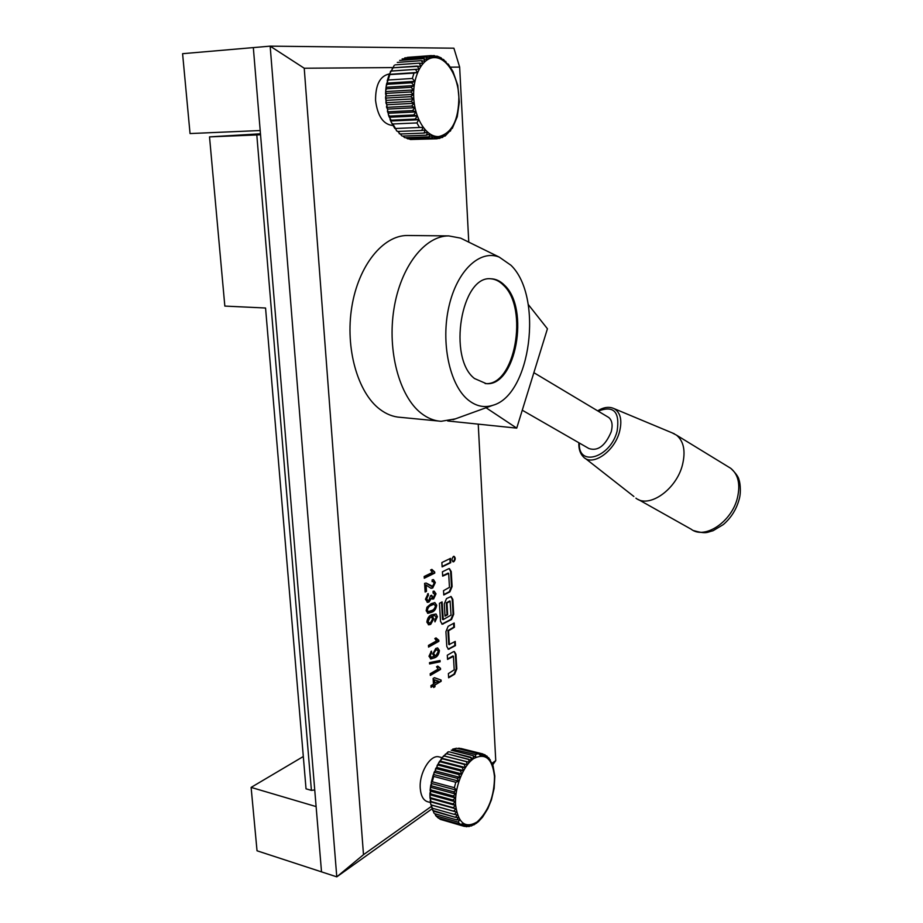<?xml version="1.0" encoding="UTF-8"?>
<svg xmlns="http://www.w3.org/2000/svg" width="923" height="923" viewBox="0 0 923 923"><rect width="100%" height="100%" fill="white"/><g stroke="black" fill="none" stroke-linecap="round" stroke-linejoin="round"><path stroke-width="1.38" d="M314.743 789.926L311.409 790.376L256.802 134.943L260.54 134.746M311.409 790.376L306.032 788.83L265.559 308.017L224.831 306.078L209.521 136.881L260.459 133.789M209.521 136.881L256.802 134.943M448.128 626.325L445.924 631.632L446.79 646.481L448.463 649.273L455.466 645.615L455.235 641.416L449.363 644.45L448.566 630.767L454.416 627.248L454.185 623.013L448.128 626.325M449.409 644.6L448.751 644.323L447.955 630.64L453.816 627.121L453.597 623.337M446.513 598.589L444.298 603.873L445.013 616.149L447.632 614.741L446.963 603.065L450.078 601.138L451.059 615.099L443.248 619.575L442.094 601.911L439.44 603.296L440.513 621.364L442.255 624.225L451.497 619.529L453.678 614.268L452.835 599.396L451.082 596.5L446.513 598.589M444.99 615.71L447.02 614.626L446.351 602.95L449.593 601.046M453.793 561.738C455.604 559.592 455.685 557.78 454.035 556.304L453.481 556.407C451.67 558.553 451.589 560.376 453.228 561.853L453.793 561.738M452.881 561.738L453.181 561.646C454.854 559.869 455.051 558.092 453.77 556.315M440.502 668.321L440.571 669.406L430.314 675.417L430.21 673.721L438.229 669.048L436.521 666.775L437.733 666.071L440.502 668.321M440.109 661.803L429.599 663.937L429.518 662.622L440.029 660.499L440.109 661.803L429.587 663.683M434.791 657.73L430.903 658.976L428.987 656.241L431.422 651.107L431.664 652.723L430.187 655.653L431.226 657.234L434.237 656.299L432.702 654.049L435.794 648.431L437.652 647.934L439.429 650.542C438.887 654.395 437.34 656.795 434.791 657.73L430.464 658.86M426.161 610.714L426.98 607.184L431.191 603.665L434.883 602.604L436.694 605.211C436.048 609.099 434.387 611.441 431.71 612.237L427.984 613.322L426.161 610.714M453.343 651.742L447.297 655.215L447.551 659.437L453.435 656.322L454.208 669.844L448.382 673.594L448.624 677.782L454.635 674.194L456.804 668.887L455.962 654.28L454.324 651.523L453.343 651.742M448.578 568.776L442.417 571.799L442.671 576.137L448.659 573.46L449.466 587.351L443.525 590.674L443.778 594.989L449.905 591.839L452.097 586.601L451.243 571.591L449.432 568.614L448.578 568.776M450.493 558.38L441.875 562.534L442.129 566.884L450.736 562.695L450.493 558.38M393.302 67.575L304.232 68.233L363.489 854.686L431.341 806.437M492.074 763.229L495.743 760.621L478.252 424.407M468.769 242.126L459.654 67.091L450.482 67.16M434.687 571.983L434.756 573.091L424.28 578.236L424.176 576.494L432.356 572.491L430.626 569.987L431.86 569.387L434.687 571.983L434.075 571.879L434.756 573.091M428.203 586.543L426.091 584.963L426.495 591.355L425.134 592.035L424.603 583.359L426.138 583.059L432.587 586.29L434.133 583.117L433.049 581.421L432.114 581.628L432.149 579.84L433.498 579.621L435.333 582.563L432.714 587.997L431.145 588.309L428.203 586.543M429.01 601.992L427.557 602.327L425.445 599.246L428.157 593.535L428.387 595.197L426.668 598.681L427.891 600.504L428.918 600.273L430.499 595.716L431.71 595.277L432.749 597.435L433.464 597.273L434.825 594.47L433.083 593.028L433.118 591.251L434.179 591.147L436.014 593.812L433.614 598.969L431.433 598.196L429.01 601.992L427.13 602.223M436.025 613.98L437.387 616.691L434.975 621.871L434.745 620.233L436.198 617.21L434.825 615.514L432.264 616.264L433.833 618.722L430.695 624.386L428.78 624.813L426.864 622.137C427.395 618.156 428.964 615.733 431.606 614.845L436.025 613.98L437.387 616.691M438.817 640.25L438.875 641.335L428.56 647.092L428.457 645.396L436.51 640.908L434.802 638.566L436.025 637.897L438.817 640.25M433.568 685.812L431.053 687.312L430.949 685.639L433.464 684.139L433.118 678.474L434.433 677.69L441.079 680.032L441.159 681.278L434.883 685.028L434.987 686.7L433.672 687.497L433.568 685.812L431.029 686.827M253.329 47.592L321.516 871.866L316.116 806.587L251.114 787.4L257.032 850.787L336.78 876.85L270.162 46.15L182.592 53.684L190.046 133.558L260.194 130.535L253.329 47.592M304.232 68.233L270.162 46.15L453.897 48.192L459.654 67.091M432.252 808.675L336.78 876.85L363.489 854.686M495.743 760.621L492.732 764.844M442.105 566.491L450.124 562.592L449.893 558.669M450.124 562.592L450.736 562.695M443.755 594.574L449.293 591.724L451.485 586.486L450.632 571.487L449.189 568.603M442.648 575.733L447.99 573.183M443.178 619.529L442.509 619.252L441.506 602.223M447.02 614.626L447.632 614.741M441.875 624.121L450.886 619.414L453.078 614.153L452.224 599.292L450.839 596.489M453.816 627.121L454.416 627.248M448.082 649.157L454.866 645.5L454.647 641.75M454.866 645.5L455.466 645.615M448.59 677.309L454.035 674.067L456.193 668.76L455.362 654.153L454.104 651.511M447.517 658.976L452.778 656.045M434.145 572.987L424.257 577.833M431.41 569.606L434.075 571.879M426.495 591.355L425.872 591.251L425.48 584.847L426.091 584.963M425.872 591.251L425.111 591.631M426.057 583.059L428.71 584.536M428.087 584.421L431.641 586.451M432.783 581.421L432.126 581.317M433.279 579.609L435.333 582.563M434.71 582.448L432.091 587.893L432.714 587.997M432.091 587.893L430.683 588.216M427.603 593.939L428.387 595.197M427.776 595.093L426.045 598.565L426.668 598.681M426.045 598.565L427.522 600.388M431.099 595.497L432.426 597.308M433.972 591.124L436.014 593.812M435.391 593.697L432.991 598.854L433.614 598.969M432.991 598.854L432.252 599.073M428.399 601.888L431.433 598.196M434.675 602.581L436.694 605.211M436.083 605.096C435.437 608.984 433.775 611.326 431.099 612.122L427.557 613.23M426.749 609.965L428.514 611.568L431.618 610.518C433.522 610.045 434.825 608.476 435.506 605.811L433.833 604.242L430.683 605.257C428.768 605.719 427.453 607.288 426.749 609.965L428.157 611.453M433.833 604.242L431.295 605.373C429.38 605.834 428.076 607.403 427.372 610.08M430.683 605.257L431.295 605.373M436.775 616.576L434.895 621.317M434.456 615.445L432.264 616.264M431.652 616.149L433.833 618.722M433.21 618.595L430.083 624.271L430.695 624.386M430.083 624.271L428.33 624.709M431.11 617.049L429.68 617.199L427.453 621.248L428.86 622.921M432.61 618.871L431.364 617.06L430.291 617.314L428.064 621.364L429.23 623.037L430.556 622.702L432.61 618.871M429.68 617.199L430.291 617.314M427.453 621.248L428.064 621.364M435.61 638.128L438.875 641.335M438.263 641.208L428.526 646.642M430.891 651.534L431.664 652.723M431.053 652.596L429.576 655.526L430.187 655.653M429.576 655.526L430.868 657.118M437.444 647.923L439.429 650.542M438.817 650.415C438.275 654.269 436.729 656.668 434.179 657.603M436.879 649.804L435.206 650.034L433.314 653.749L434.641 655.376M433.925 653.876L434.987 655.492L436.233 655.157L438.275 651.465L437.121 649.815L435.829 650.15L433.314 653.749M435.206 650.034L435.829 650.15M439.44 660.614L439.498 661.676M439.902 668.217L440.571 669.406M439.959 669.279L430.291 674.944M437.34 666.302L440.34 668.31M434.341 677.747L441.079 680.032M440.467 679.893L441.159 681.278M440.548 681.151L434.883 685.028M434.272 684.889L434.987 686.7M434.375 686.574L433.637 687.012M434.56 679.801L433.948 679.663L434.168 683.216L438.46 681.162L434.56 679.801L434.779 683.355M303.309 756.514L251.114 787.4M672.129 432.864L676.524 435.16C683.747 441.206 685.743 451.047 682.512 464.673C676.524 489.444 649.054 508.688 635.901 498.155M607.588 416.792L608.73 417.473C612.111 420.334 612.941 425.111 611.211 431.802C605.246 445.89 597.804 451.462 588.897 448.52L522.268 410.216M490.655 278.781C495.316 279.115 499.597 281.261 503.496 285.23C528.971 308.663 514.78 386.691 485.21 383.553L485.129 383.541M474.503 378.522C447.493 358.043 461.235 275.377 490.805 278.781C495.789 278.873 500.37 281.03 504.535 285.265C529.998 308.697 515.795 386.76 486.248 383.633L474.503 378.522M455.316 418.88L441.194 421.292C434.145 420.888 427.407 418.154 420.992 413.1C399.463 396.302 387.129 351.178 393.948 308.905C400.617 266.574 424.892 235.723 448.751 235.907L460.635 238.134L466.161 240.845M438.621 421.038L400.42 417.334C393.221 416.919 386.345 414.208 379.78 409.224C357.766 392.667 345.029 348.398 351.801 307.001C358.436 265.536 383.033 235.307 407.389 235.492L408.462 235.503M510.973 265.27C543.543 296.687 530.887 395.275 492.744 405.324C484.021 408.081 475.68 406.166 467.73 399.59C449.57 384.51 440.652 342.548 448.901 306.632C456.977 270.589 479.925 249.279 499.239 257.102L510.973 265.27M483.583 408.635L486.04 407.747L516.73 428.134L447.724 420.969M487.84 407.101L486.04 407.747M516.73 428.134L547.431 328.773L528.221 304.452M392.944 125.447L392.587 125.47C383.23 124.397 377.553 116.044 375.557 100.399C375.476 84.847 379.976 76.055 389.056 74.013L389.875 73.955M385.826 99.672L388.456 114.902L389.633 116.102L389.01 116.621L391.121 120.186L390.51 120.544L391.571 122.851L392.863 123.982L416.908 122.932L418.742 119.748L415.2 119.09L417.242 115.952L413.723 114.971L415.973 111.925L412.512 110.598L414.958 107.691L411.589 106.064L387.452 107.31L411.589 106.053L414.219 103.318L410.954 101.403L413.769 98.853L410.62 96.684L386.46 98.034L410.62 96.673L413.596 94.377L410.597 91.965L386.425 93.373L410.597 91.954L413.723 89.923L410.885 87.316L386.702 88.781L410.885 87.304L414.139 85.562L411.473 82.793L387.279 84.305L386.287 85.643L385.964 88.135L386.702 88.77L385.779 90.073L385.629 92.577L386.425 93.373L385.595 97.1L386.46 98.034L385.826 99.672M412.258 139.431L436.948 138.785L437.317 136.616L434.306 138.646L434.814 136.235L431.664 138L432.31 135.369L429.045 136.846L429.853 134.031L426.495 135.196L427.476 132.231L424.026 133.074L425.203 129.993L421.696 130.501L423.057 127.339L394.859 128.516L391.779 123.267M408.901 138.819L410.493 139.5L434.306 138.646L410.493 139.5M405.866 137.7L407.816 138.854L431.652 138L407.816 138.854M403.028 136.085L404.562 137.585M400.374 133.985L401.805 135.854M397.917 131.447L400.086 133.997L399.174 133.639M395.655 128.482L396.417 130.605L397.721 131.447L396.717 130.974M437.917 138.473L439.833 138.381L439.81 136.512L437.237 138.75M441.125 137.596L442.579 137.446L442.255 135.935L439.833 138.381M443.951 136.235L445.14 136.027L444.621 134.885L442.579 137.446M449.536 131.343L445.14 136.027M451.555 128.551L452.293 128.435L451.578 128.285L450.366 131.147M452.939 71.406L457.773 85.366L459.319 101.968L457.243 116.76L452.293 128.435M397.721 131.447L421.684 130.489L397.721 131.447M400.086 133.997L424.026 133.074L400.086 133.997M402.578 136.096L426.484 135.196L402.578 136.096M405.174 137.723L429.045 136.846L405.174 137.723M412.362 78.455L388.168 80.024L386.599 83.831L411.473 82.782L414.842 81.351L412.362 78.455L413.966 73.09L417.508 72.456L415.488 69.41L391.317 71.071L419.065 69.11L417.254 66.075L393.094 67.783L420.842 66.144L419.238 63.145L395.09 64.875L419.238 63.145L422.815 63.56L421.419 60.653L397.282 62.418L421.419 60.653L424.961 61.414L423.749 58.634L399.636 60.41L423.761 58.634L427.234 59.718L426.218 57.099L402.128 58.899L426.218 57.099L429.622 58.507L428.791 56.084L404.724 57.884L428.791 56.072L432.091 57.78L431.422 55.576L407.389 57.376L431.422 55.576L434.606 57.538L434.341 55.588L432.31 55.715M392.148 68.394L393.094 67.771L389.137 74.613L413.966 73.09M386.806 102.695L410.954 101.392L386.806 102.695M388.398 111.787L412.512 110.598L388.398 111.787M389.633 116.102L413.723 114.96L389.633 116.102M391.121 120.186L415.188 119.09L391.121 120.186M434.341 55.588L437.133 57.791L437.237 56.176L435.714 56.199M437.237 56.176L441.229 57.918L442.89 60.237L443.455 59.407L447.413 63.964M445.901 61.518L445.036 61.414M443.455 59.407L442.452 59.291M448.186 64.01L452.928 71.406M394.213 65.36L393.44 66.906M389.887 74.313L417.508 72.456M391.456 71.025L419.065 69.11M391.271 120.982L418.742 119.748M389.725 117.244L417.242 115.952M388.433 113.264L415.973 111.925M387.406 109.087L414.958 107.691M386.645 104.772L414.219 103.318M386.172 100.376L413.769 98.853M385.987 95.957L413.596 94.377M386.102 91.562L413.723 89.923M386.518 87.258L414.139 85.562M387.21 83.105L414.842 81.351M430.66 802.583L428.11 801.879C423.576 800.726 420.957 796.272 420.265 788.519C418.904 773.451 430.106 754.564 438.794 756.814L439.798 757.068M434.779 813.728L436.164 815.886L458.12 822.093L459.804 819.889L456.654 819.901L458.512 817.616L455.408 817.328L457.439 814.997L454.393 814.398L456.585 812.067L453.608 811.167L455.974 808.86L453.078 807.648L455.593 805.421L452.812 803.91L455.466 801.775L452.812 799.999L455.593 797.991L453.066 795.949L430.995 789.961L430.13 790.4L430.741 793.953L452.812 799.987L430.741 793.965L429.945 794.253L429.945 796.272L430.753 797.841L452.812 803.91L430.753 797.841L430.014 797.98L431.041 801.545L430.337 801.533L430.649 803.541L432.379 808.236L431.537 807.348M441.632 819.739L464.2 826.35L465.319 824.62L462.204 825.577L463.484 823.674L460.335 824.366L438.425 818.147L435.598 815.528M439.117 818.343L440.317 819.37L462.204 825.577L440.317 819.37M432.276 808.213L433.972 813.151M433.418 811.144L455.408 817.317L432.622 810.417M465.192 826.35L466.53 826.708L467.269 825.139L464.477 826.408M467.949 826.373L468.988 826.581L469.311 825.231L466.876 826.72M470.522 825.889L468.988 826.581M473.003 824.92L471.399 825.981M491.417 799.872L487.794 808.721L482.556 817.155L478.31 821.735L473.764 824.943M476.706 823.062L476.106 823.42M445.371 754.114L446.617 753.699L443.709 755.856L444.378 756.052L442.902 756.791L441.598 758.441L442.221 758.764L439.602 761.325L440.19 761.798L438.748 762.71L433.152 775.308L433.706 776.416L455.766 782.254L458.904 781.181L457.093 778.285L435.033 772.493L457.093 778.274L460.254 777.466L458.616 774.455L436.567 768.709L458.616 774.455L461.788 773.924L460.335 770.832L438.298 765.132L460.335 770.832L463.496 770.601L462.204 767.463L440.19 761.81L462.215 767.451L465.342 767.532L464.223 764.382L442.221 758.764L467.303 764.763L466.357 761.637L444.367 756.052L469.369 762.317L468.561 759.248L446.605 753.699L471.491 760.229L470.834 757.252L448.901 751.737L473.661 758.521L473.13 755.672L451.22 750.191L473.13 755.66L475.841 757.218L475.426 754.518L452.605 749.176L456.573 748.241L478.414 753.676L480.802 755.81L480.595 753.549L458.777 748.138L480.595 753.549L482.833 755.902L482.821 753.929L484.76 756.422L485.048 754.829L486.559 757.356L487.032 756.145L488.232 758.683L488.786 757.829L493.078 765.871L494.809 776.116L494.14 788.38L491.405 799.872M454.37 787.688L432.299 781.781L431.26 782.496L431.526 785.877L453.597 791.819L431.514 785.888L430.568 786.465L430.314 788.45L431.006 789.95L453.066 795.938L455.962 794.115L453.597 791.83L456.585 790.192L454.37 787.688L455.766 782.254M431.041 801.545L453.078 807.648L431.041 801.545M431.583 805.029L453.608 811.155L431.583 805.029M432.379 808.236L454.381 814.398L432.379 808.236M434.687 813.705L456.654 819.901L434.687 813.705M490.309 759.848L489.617 759.444M488.786 757.829L487.921 757.391M487.032 756.145L485.936 755.706M485.048 754.829L483.548 754.379M482.844 753.929L460.889 748.472M447.747 752.049L448.901 751.737L446.882 752.983M433.695 774.535L458.904 781.181M435.056 770.878L460.254 777.466M436.614 767.382L461.788 773.924M438.333 764.106L463.496 770.601M440.202 761.083L465.342 767.532M442.186 758.348L467.303 764.763M444.275 755.949L469.369 762.317M431.433 805.064L456.585 812.067M430.799 801.891L455.974 808.86M430.406 798.487L455.593 805.421M430.268 794.888L455.466 801.775M430.383 791.138L455.593 797.991M430.753 787.307L455.962 794.115M431.364 783.431L456.585 790.192M448.116 630.259L448.728 630.386M446.501 602.569L447.113 602.684M450.632 571.487L451.243 571.591M451.485 586.486L452.097 586.601M449.293 591.724L449.905 591.839M447.863 573.16L448.474 573.264M442.509 619.252L443.121 619.368M449.466 601.023L450.078 601.138M446.351 602.95L446.963 603.065M452.224 599.292L452.835 599.396M453.078 614.153L453.678 614.268M450.886 619.414L451.497 619.529M442.602 623.902L443.213 624.017M447.955 630.64L448.566 630.767M448.751 644.323L449.363 644.45M448.843 648.927L449.455 649.042M455.362 654.153L455.962 654.28M456.193 668.76L456.804 668.887M454.035 674.067L454.635 674.194M452.639 656.011L453.239 656.138M431.099 612.122L431.71 612.237M728.27 466.796L730.785 468.342C738.227 474.468 740.465 484.194 737.512 497.485C732.031 521.657 704.745 539.886 691.189 529.225L638.404 499.562M597.654 410.839C603.711 407.124 609.215 406.385 614.164 408.658C620.568 412.604 622.344 420.334 619.495 431.837C614.36 451.774 592.07 466.876 583.359 456.862C580.071 453.505 578.583 448.797 578.859 442.752M598.162 411.15C613.737 405.105 620.06 411.82 617.095 431.283C610.218 458.073 577.729 467.43 579.367 443.04M395.506 128.493L392.863 123.982M458.869 96.511C458.8 119.736 452.166 133.085 438.99 136.535C427.049 137.654 414.969 119.805 413.758 98.138C412.373 76.471 422.411 57.33 434.595 57.607C446.767 57.549 457.889 75.917 458.869 96.511M419.504 127.501L416.908 122.932M388.168 80.024L389.783 74.717M438.425 818.147L436.164 815.886M494.497 776.555C494.359 796.064 488.579 811.179 477.179 821.897C465.307 828.889 458.108 823.189 455.593 804.821C454.474 787.596 463.15 765.675 473.649 758.591C485.452 752.58 492.397 758.568 494.497 776.555M460.335 824.366L458.12 822.093M432.299 781.781L433.706 776.416M475.426 754.518L478.414 753.676M453.551 749.061L456.573 748.241M447.92 573.148L448.532 573.252M442.636 619.46L443.248 619.575M449.536 601.011L450.147 601.127M448.878 644.519L449.478 644.646M452.708 655.999L453.308 656.126M433.049 581.421L432.437 581.317M427.891 600.504L427.28 600.388M432.749 597.435L432.137 597.331M433.787 592.958L433.175 592.843M428.514 611.568L427.891 611.453M434.825 615.514L434.214 615.399M431.364 617.06L430.753 616.945M429.23 623.037L428.607 622.921M431.226 657.234L430.614 657.107M434.987 655.492L434.375 655.365M437.121 649.815L436.51 649.688M693.565 530.587C706.822 534.394 707.064 532.086 713.041 530.748L723.332 524.564C731.143 517.815 736.427 509.392 739.173 499.297C741.654 490.886 739.531 480.318 739.046 480.11C738.7 477.237 735.943 473.314 730.785 468.342L676.524 435.16M585.286 458.385L633.893 496.493M492.744 405.324L453.101 419.688M499.239 257.102L460.635 238.134M448.751 235.907L407.389 235.492M486.248 383.633L485.21 383.553M533.863 372.673L608.73 417.473M614.164 408.658L674.321 433.775M390.464 120.428L390.048 119.413M388.964 116.471L388.583 115.306M387.718 112.271L387.395 111.002M386.737 107.899L386.495 106.537M386.056 103.399L385.895 101.992M385.664 98.819L385.606 97.411M385.583 94.238L385.618 92.842M385.814 89.681L385.941 88.354M386.356 85.216L386.564 84.005M387.199 80.924L389.114 74.671M390.325 71.798L390.66 71.106M430.903 804.868L430.729 804.002M430.326 801.476L430.21 800.437M430.003 797.876L429.956 796.676M429.945 794.115L429.98 792.776M430.141 790.226L430.28 788.784M430.603 786.258L430.845 784.758M431.306 782.266L433.083 775.505M433.891 773.128L434.421 771.686M435.368 769.378L435.956 768.04M437.041 765.802L437.687 764.59M438.91 762.444L439.556 761.383M440.929 759.352L441.575 758.464M443.098 756.56L443.709 755.856M442.382 757.725L438.794 756.814"/></g></svg>
